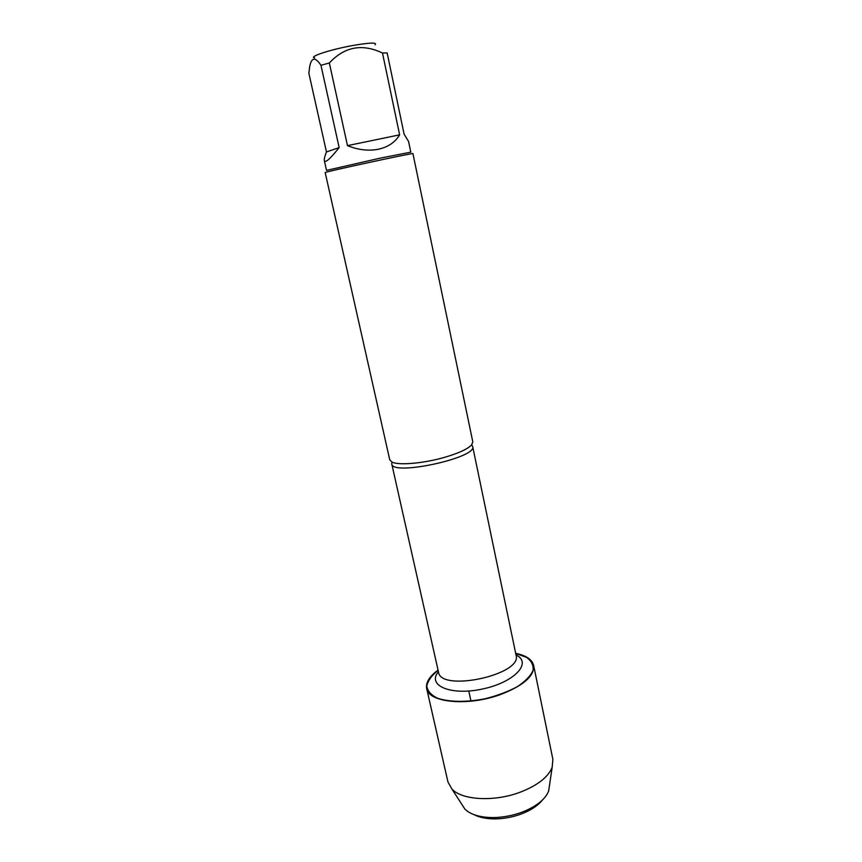 <?xml version="1.0" encoding="UTF-8"?>
<svg xmlns="http://www.w3.org/2000/svg" width="862" height="862" viewBox="0 0 862 862"><rect width="100%" height="100%" fill="white"/><g stroke="black" fill="none" stroke-linecap="round" stroke-linejoin="round"><path stroke-width="1.29" d="M389.743 459.802L391.93 462.032C398.47 465.599 423.727 463.422 444.824 457.269C458.94 453.1 467.904 448.94 471.719 444.781L472.796 441.85L412.93 153.598C415.603 152.218 322.183 172.422 325.179 172.572L389.743 459.802M515.713 653.515L526.402 657.253C531.466 660.842 533.686 665.238 533.05 670.431C530.615 675.894 525.367 681.303 517.319 686.669C507.88 691.701 497.062 695.753 484.886 698.802C466.385 702.411 448.908 702.121 437.368 698.166C430.946 694.944 427.412 690.861 426.787 685.915C427.918 680.721 431.69 675.517 438.101 670.291M314.684 57.873C308.003 56.924 330.426 49.522 352.655 45.524C369.873 42.572 377.362 42.335 375.11 44.813M339.154 147.596L320.955 65.286L329.338 62.98C344.509 46.656 362.234 43.337 382.491 53.035L387.146 52.894L404.095 134.138L408.577 141.487L410.797 152.165L380.325 158.123L326.536 170.385L324.327 160.558C325.211 163.274 330.157 158.953 339.154 147.596L326.472 151.96C324.758 156.281 324.037 159.147 324.327 160.558M326.472 151.96L308.855 73.195L309.695 66.589C311.505 57.204 315.255 56.763 320.955 65.286M347.483 145.635C358.258 149.966 368.57 151.162 378.418 149.223C388.137 147.046 395.205 142.252 399.623 134.838L347.483 145.635L329.338 62.98M399.623 134.838L382.491 53.035M515.67 653.321C526.143 655.497 532.134 659.527 533.653 665.432C534.537 676.045 523.266 685.84 499.82 694.794C467.516 706.484 428.392 702.519 426.679 688.555C425.623 682.564 429.416 676.411 438.058 670.108M533.653 665.432L552.887 759.4L552.165 767.331C548.21 777.082 537.662 785.336 520.54 792.07C494.626 802.048 461.989 800.27 451.914 789.01L447.981 782.082L426.679 688.555M549.482 785.454L548.663 790.95C545.754 798.46 538.233 804.979 526.089 810.528L522.264 812.09C512.868 815.571 503.289 817.391 493.506 817.575C480.166 817.532 470.609 814.698 464.866 809.062L461.849 804.397M474.219 814.741C479.692 817.564 486.739 818.943 495.359 818.9C504.238 818.738 512.944 817.079 521.478 813.922L524.947 812.5C532.813 808.987 538.664 804.806 542.489 799.979M471.008 701.183L468.788 691.033M471.719 444.781L472.667 446.473C477.688 457.765 391.854 476.32 391.768 463.961L391.93 462.032M391.768 463.961L438.499 672.091C440.525 692.466 522.663 674.709 516.079 655.314L472.667 446.473M516.015 654.98C532.5 662.652 514.668 682.23 482.752 688.964C450.912 696.022 426.582 685.549 438.424 671.757M548.663 790.95L552.165 767.331M464.866 809.062L451.914 789.01M524.947 812.5L526.089 810.528M495.359 818.9L493.506 817.575"/></g></svg>
